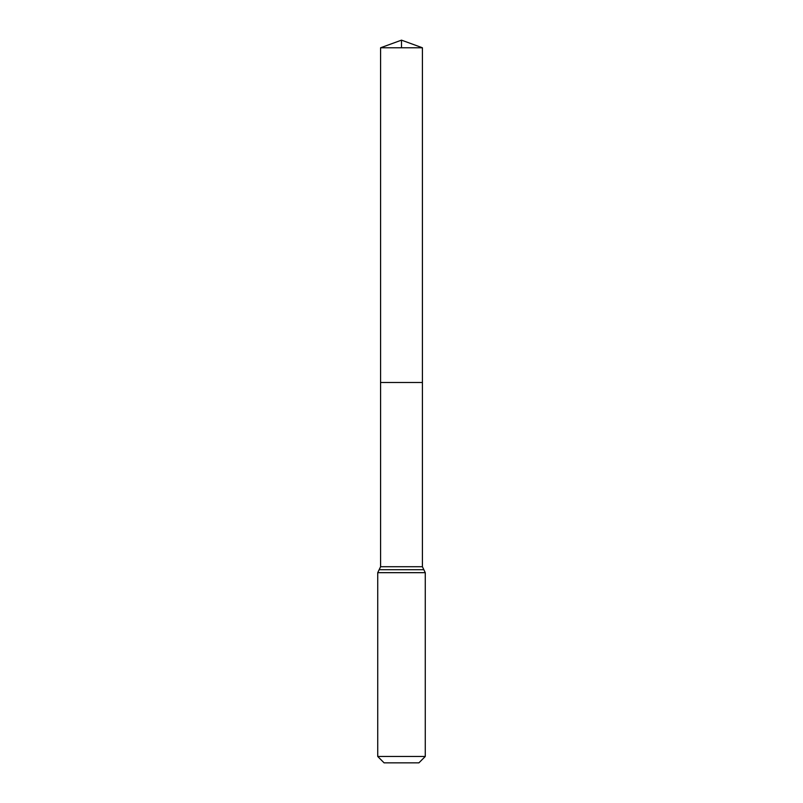 <?xml version="1.0" encoding="UTF-8"?>
<svg xmlns="http://www.w3.org/2000/svg" width="803" height="803" viewBox="0 0 803 803"><rect width="100%" height="100%" fill="white"/><g stroke="black" fill="none" stroke-linecap="round" stroke-linejoin="round"><path stroke-width="1.2" d="M380.582 566.727L380.582 382.479L422.418 382.479L380.582 382.479L380.582 47.768L422.418 47.768L422.418 566.727L380.582 566.727L379.157 569.698L423.843 569.698L422.418 566.727M377.731 756.476L425.269 756.476L418.905 762.85L384.095 762.85L377.731 756.476L377.731 572.669L379.157 569.698M380.582 47.768L401.5 40.15L422.418 47.768M401.5 47.768L401.5 40.15L380.582 47.768L380.582 382.479M377.731 572.669L425.269 572.669L423.843 569.698M425.269 756.476L425.269 572.669"/></g></svg>
